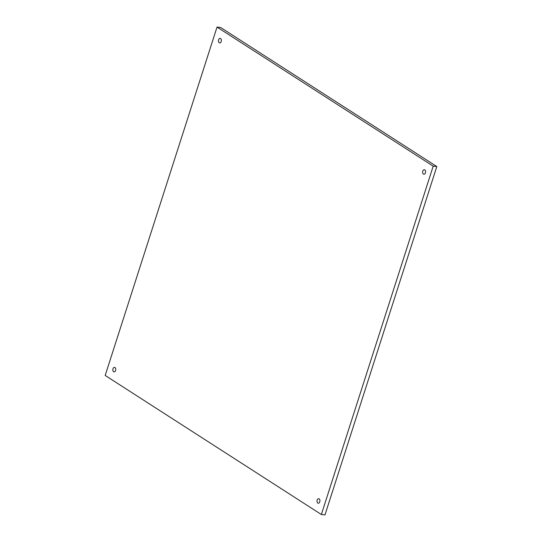 <?xml version="1.0" encoding="UTF-8"?>
<svg xmlns="http://www.w3.org/2000/svg" width="542" height="542" viewBox="0 0 542 542"><rect width="100%" height="100%" fill="white"/><g stroke="black" fill="none" stroke-linecap="round" stroke-linejoin="round"><path stroke-width="0.81" d="M217.024 27.1L220.641 27.493L436.818 166.55L324.976 514.9L321.359 514.507L105.182 375.45L217.024 27.1L433.2 166.164L321.359 514.507M436.818 166.55L433.2 166.164M115.595 370.471A2.263 1.45 96.2 0 1 114.05 371.887A2.263 1.45 96.2 0 1 112.993 368.797A2.263 1.45 96.2 0 1 114.538 367.381A2.263 1.45 96.2 0 1 115.595 370.471M319.766 501.811A2.263 1.45 96.2 0 1 318.222 503.22A2.263 1.45 96.2 0 1 317.158 500.131A2.263 1.45 96.2 0 1 318.703 498.721A2.263 1.45 96.2 0 1 319.766 501.811M425.395 172.81A2.263 1.45 96.2 0 1 423.851 174.226A2.263 1.45 96.2 0 1 422.787 171.136A2.263 1.45 96.2 0 1 424.332 169.721A2.263 1.45 96.2 0 1 425.395 172.81M221.224 41.477A2.263 1.45 96.2 0 1 219.679 42.893A2.263 1.45 96.2 0 1 218.622 39.803A2.263 1.45 96.2 0 1 220.167 38.387A2.263 1.45 96.2 0 1 221.224 41.477"/></g></svg>
